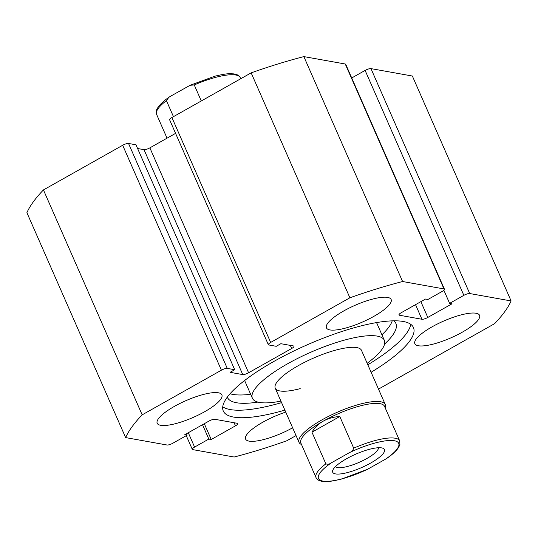 <?xml version="1.0" encoding="UTF-8"?>
<svg xmlns="http://www.w3.org/2000/svg" width="538" height="538" viewBox="0 0 538 538"><rect width="100%" height="100%" fill="white"/><g stroke="black" fill="none" stroke-linecap="round" stroke-linejoin="round"><path stroke-width="0.81" d="M222.745 406.775A103.841 26.873 156.3 0 0 230.257 409.573A103.841 26.873 156.3 0 0 281.582 402.632M367.824 364.777A103.841 26.873 156.3 0 0 410.696 324.273M371.112 372.276A103.841 26.873 156.3 0 0 413.446 327.534A103.841 26.873 156.3 0 0 403.184 321.468A103.841 26.873 156.3 0 0 290.338 352.72A103.841 26.873 156.3 0 0 223.283 411.012A103.841 26.873 156.3 0 0 233.546 417.071A103.841 26.873 156.3 0 0 284.871 410.131M218.381 392.787A35.32 9.139 156.3 0 0 180.001 403.419A35.32 9.139 156.3 0 0 157.19 423.245A35.32 9.139 156.3 0 0 160.68 425.302A35.32 9.139 156.3 0 0 199.067 414.677A35.32 9.139 156.3 0 0 221.871 394.852A35.32 9.139 156.3 0 0 218.381 392.787M387.636 297.406A35.32 9.139 156.3 0 0 349.249 308.032A35.32 9.139 156.3 0 0 326.445 327.864A35.32 9.139 156.3 0 0 329.935 329.922A35.32 9.139 156.3 0 0 368.322 319.296A35.32 9.139 156.3 0 0 391.126 299.471A35.32 9.139 156.3 0 0 387.636 297.406M285.739 412.095A35.32 9.139 156.3 0 0 245.604 439.075A35.32 9.139 156.3 0 0 249.101 441.133A35.32 9.139 156.3 0 0 292.625 427.797M476.049 313.237A35.32 9.139 156.3 0 0 437.663 323.869A35.32 9.139 156.3 0 0 414.859 343.695A35.32 9.139 156.3 0 0 418.349 345.752A35.32 9.139 156.3 0 0 456.735 335.127A35.32 9.139 156.3 0 0 479.54 315.302A35.32 9.139 156.3 0 0 476.049 313.237M378.503 389.102L494.563 323.694A211.918 54.849 156.3 0 0 511.1 300.944L469.708 293.533A4.707 1.217 156.3 0 0 463.85 295.342L365.114 70.424A4.707 1.217 -23.7 0 1 370.971 68.615L469.708 293.533M420.864 301.663L427.797 317.454L452.028 303.795L449.62 303.365L463.85 295.342M427.797 317.454A4.707 1.217 -23.7 0 1 421.94 319.263L415.531 304.663M399.082 314.427L399.431 315.228L421.94 319.263M399.431 315.228A4.707 1.217 -23.7 0 1 398.967 314.952A4.707 1.217 -23.7 0 1 401.267 312.699L425.504 299.047L427.918 299.478L442.149 291.455A4.707 1.217 156.3 0 0 444.449 289.202A4.707 1.217 156.3 0 0 443.985 288.926L402.592 281.515A211.918 54.849 156.3 0 0 349.888 297.79L270.648 342.444A4.707 1.217 156.3 0 0 268.341 344.697A4.707 1.217 156.3 0 0 268.812 344.972L276.243 346.304L280.863 343.701L293.519 345.968A4.707 1.217 -23.7 0 1 293.983 346.243A4.707 1.217 -23.7 0 1 291.683 348.496L290.318 345.396M137.6 148.515L144.009 149.665A4.707 1.217 156.3 0 0 149.867 147.856L248.596 372.773L291.683 348.496M248.596 372.773A4.707 1.217 -23.7 0 1 242.746 374.582L144.009 149.665M227.265 368.382A4.707 1.217 156.3 0 0 221.407 370.191L122.677 145.273A4.707 1.217 -23.7 0 1 128.535 143.464L227.265 368.382L234.702 369.714L230.082 372.316L242.746 374.582M221.407 370.191L142.167 414.845A211.918 54.849 156.3 0 0 125.636 437.596L167.029 445.007A4.707 1.217 156.3 0 0 172.886 443.198L187.116 435.181L184.702 434.744L208.939 421.093A4.707 1.217 -23.7 0 1 214.796 419.284L237.298 423.312A4.707 1.217 -23.7 0 1 237.762 423.588A4.707 1.217 -23.7 0 1 235.462 425.84L234.104 422.74M188.287 432.727L194.588 447.085L208.818 439.062L211.226 439.499L235.462 425.84M194.588 447.085A4.707 1.217 156.3 0 0 192.281 449.338A4.707 1.217 156.3 0 0 192.745 449.613L234.144 457.024A211.918 54.849 156.3 0 0 286.848 440.75L296.041 435.572M511.1 300.944L412.364 76.026L370.971 68.615M122.677 145.273L43.437 189.927A211.918 54.849 156.3 0 0 26.9 212.678L125.636 437.596M128.535 143.464L135.966 144.796L234.702 369.714M149.867 147.856L175.576 133.363M268.341 344.697L169.611 119.779A4.707 1.217 -23.7 0 1 171.911 117.526L270.648 342.444M443.985 288.926L345.255 64.009L303.856 56.598A211.918 54.849 156.3 0 0 251.152 72.865L171.911 117.526M345.255 64.009A4.707 1.217 -23.7 0 1 345.719 64.284L444.449 289.202M351.724 77.97L365.114 70.424M251.152 72.865L349.888 297.79M402.592 281.515L303.856 56.598M142.167 414.845L43.437 189.927M443.87 290.264L449.62 303.365M186.484 433.742L187.116 435.181M204.299 423.709L211.226 439.499M202.517 424.711L208.818 439.062M230.056 393.749A91.998 23.813 156.3 0 0 232.819 394.408A91.998 23.813 156.3 0 0 250.654 394.273M227.292 397.138A91.998 23.813 156.3 0 0 227.386 397.367A91.998 23.813 156.3 0 0 236.478 402.733A91.998 23.813 156.3 0 0 257.937 402.094M381.919 334.791A91.998 23.813 156.3 0 0 392.222 320.863M384.569 344.058A91.998 23.813 156.3 0 0 395.86 323.412A91.998 23.813 156.3 0 0 393.823 320.823M313.237 342.222A17.424 4.512 -23.7 0 1 312.343 342.598M257.13 371.624A9.422 2.434 -23.7 0 1 256.431 372.081M301.502 444.496A47.095 12.186 -23.7 0 1 299.014 442.35A47.095 12.186 -23.7 0 1 322.04 419.822A47.095 12.186 -23.7 0 1 385.255 404.489L361.489 350.339A47.095 12.186 156.3 0 0 336.519 349.915A47.095 12.186 156.3 0 0 292.934 368.839A47.095 12.186 156.3 0 0 275.248 388.201A47.095 12.186 156.3 0 0 300.211 388.624M367.158 363.264A72.052 18.648 156.3 0 0 384.34 340.312L377.03 323.647A72.052 18.648 156.3 0 0 376.412 322.612M384.34 340.312A72.052 18.648 156.3 0 0 346.142 339.66A72.052 18.648 156.3 0 0 279.451 368.611A72.052 18.648 156.3 0 0 252.389 398.234A72.052 18.648 156.3 0 0 280.917 401.126M244.736 380.42A72.052 18.648 156.3 0 0 245.079 381.57L252.389 398.234M370.648 463.063A28.258 7.31 156.3 0 0 382.733 448.167A28.258 7.31 156.3 0 0 346.533 458.746A28.258 7.31 156.3 0 0 332.874 470.051A28.258 7.31 156.3 0 0 343.379 473.494A28.258 7.31 156.3 0 0 370.648 463.063M378.449 447.744A23.544 6.093 -23.7 0 1 366.808 458.537A23.544 6.093 -23.7 0 1 335.463 466.614M316.035 477.603C317.016 479.728 319.263 480.999 322.773 481.402C327.111 481.577 328.879 482.102 341.643 479.008L367.662 469.223A43.793 11.338 -23.7 0 1 322.82 481.066A43.793 11.338 -23.7 0 1 331.495 462.747C329.599 464.173 327.723 464.536 325.86 463.843A45.683 11.823 156.3 0 0 316.035 477.603L300.856 443.03A45.683 11.823 -23.7 0 1 323.19 421.18A45.683 11.823 -23.7 0 1 384.509 406.304L399.687 440.878A45.683 11.823 156.3 0 0 353.695 448.161C353.049 450.266 351.664 451.745 349.518 452.586A43.793 11.338 -23.7 0 1 394.367 440.743A43.793 11.338 -23.7 0 1 385.692 459.062L387.461 457.952C393.049 453.998 396.822 450.373 398.793 447.091L399.922 444.388L399.687 440.878M201.286 100.969L194.258 84.95L190.122 85.273L170.593 96.208L168.824 97.317L166.424 100.64L173.451 116.659M385.255 404.489A47.095 12.186 -23.7 0 1 385.154 407.77M325.86 463.843L311.959 432.189C314.649 427.569 318.388 423.897 323.19 421.18C328.012 418.477 333.547 416.916 339.794 416.499L353.695 448.161M331.495 462.747L349.518 452.586M311.959 432.189L339.794 416.499M367.662 469.223L385.692 459.062M166.424 100.64A45.683 11.823 156.3 0 0 156.598 114.392C155.946 111.971 156.235 109.907 157.473 108.212C159.436 104.923 163.216 101.292 168.824 97.317M240.721 78.75L240.251 77.674A45.683 11.823 156.3 0 0 194.258 84.95M186.276 435.652L192.281 449.338M275.248 388.201L299.014 442.35M167.036 138.179L156.598 114.392M190.122 85.28L214.635 76.261C227.406 73.175 229.168 73.693 233.512 73.867C237.023 74.278 239.269 75.542 240.251 77.674"/></g></svg>
